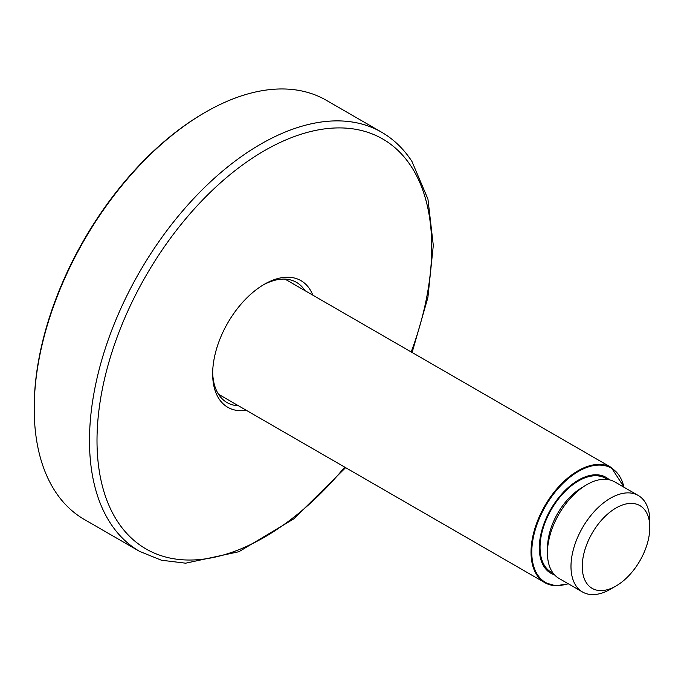 <?xml version="1.0" encoding="UTF-8"?>
<svg xmlns="http://www.w3.org/2000/svg" width="684" height="684" viewBox="0 0 684 684"><rect width="100%" height="100%" fill="white"/><g stroke="black" fill="none" stroke-linecap="round" stroke-linejoin="round"><path stroke-width="1.03" d="M568.19 583.726A65.955 38.082 -60 0 1 556.058 585.444A65.955 38.082 -60 0 1 537.487 523.089A65.955 38.082 -60 0 1 600.774 465.111A65.955 38.082 -60 0 1 623.919 487.196M554.51 574.834A55.319 31.934 -60 0 1 544.088 523.44A55.319 31.934 -60 0 1 609.376 479.8M649.8 527.492L649.8 520.994A55.729 32.174 -60 0 0 644.978 501.962A55.729 32.174 120 0 0 638.257 495.481L614.694 481.878A55.729 32.174 120 0 0 552.253 528.287A55.729 32.174 -60 0 0 552.253 571.918A55.729 32.174 120 0 0 558.965 578.399L582.529 592.002A55.729 32.174 120 0 0 610.393 589.24L616.028 585.991A47.76 27.574 -60 0 1 586.385 545.404A47.76 27.574 -60 0 1 624.381 504.382A47.76 27.574 -60 0 1 649.8 527.492A47.76 27.574 -60 0 1 645.662 548.577A47.76 27.574 -60 0 1 616.028 585.991M582.529 592.002A55.729 32.174 120 0 1 575.808 585.521A55.729 32.174 -60 0 1 575.808 541.89A55.729 32.174 120 0 1 638.257 495.481M204.285 112.877A240.409 138.801 120 0 0 204.191 112.937A240.409 138.801 120 0 0 34.2 407.373L34.2 408.681A242.008 139.724 120 0 0 55.148 491.317A242.008 139.724 120 0 0 84.32 519.464L139.604 551.389A242.008 139.724 120 0 1 110.432 523.234A242.008 139.724 120 0 1 158.047 242.837A242.008 139.724 120 0 1 381.612 132.217L326.328 100.291A242.008 139.724 120 0 0 205.32 112.287A242.008 139.724 120 0 0 34.2 408.681M312.844 295.18A73.137 42.228 120 0 0 264.375 284.253L264.375 284.253A73.137 42.228 120 0 0 212.656 373.823A73.137 42.228 120 0 0 246.368 410.34M304.944 290.623A69.409 40.074 120 0 0 263.041 285.048M212.673 372.276A69.409 40.074 120 0 0 238.468 405.783M555.502 585.718A66.485 38.389 -60 0 1 544.797 582.64A66.485 38.389 -60 0 1 540.411 514.248A66.485 38.389 -60 0 1 600.578 464.41A66.485 38.389 -60 0 1 611.282 467.48L285.023 279.115M607.281 479.433A54.25 31.319 120 0 0 544.746 523.482A54.25 31.319 120 0 0 553.142 573.201M583.221 486.914A48.932 28.249 120 0 0 551.808 525.825A48.932 28.249 120 0 0 547.593 548.619M411.195 351.961A236.69 136.655 120 0 0 411.246 166.52A236.69 136.655 120 0 0 184.133 220.701A236.69 136.655 120 0 0 117.494 521.422A236.69 136.655 120 0 0 344.71 467.121M568.43 583.862L555.656 585.76L544.797 582.64L218.529 394.266M624.159 487.341L611.282 467.48M205.32 112.279L204.191 112.937M381.612 132.217C393.71 139.237 403.817 148.975 411.948 161.45L427.945 199.104L433.297 245.411L427.876 297.591L412.11 352.491M345.625 467.651L294 518.703L238.904 551.723L185.655 563.188L161.373 560.213L139.604 551.389"/></g></svg>

